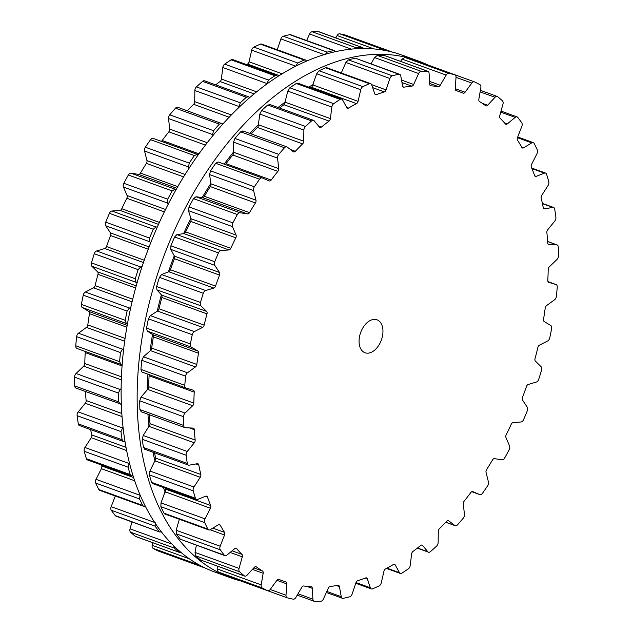<?xml version="1.0" encoding="UTF-8"?>
<svg xmlns="http://www.w3.org/2000/svg" width="633" height="633" viewBox="0 0 633 633"><rect width="100%" height="100%" fill="white"/><g stroke="black" fill="none" stroke-linecap="round" stroke-linejoin="round"><path stroke-width="0.95" d="M165.268 492.284A261.769 164.382 -70.1 0 1 163.298 487.45A261.769 164.382 -70.1 0 0 165.268 492.284M155.045 461.322A261.769 164.382 -70.1 0 1 152.98 452.231A261.769 164.382 -70.1 0 0 155.045 461.322M149.024 426.864A261.769 164.382 -70.1 0 1 147.956 414.219A261.769 164.382 -70.1 0 0 149.024 426.864M147.37 389.754A261.769 164.382 -70.1 0 1 147.948 374.214A261.769 164.382 -70.1 0 0 147.37 389.754M150.108 350.911A261.769 164.382 -70.1 0 1 152.537 334.485A261.769 164.382 -70.1 0 0 150.108 350.911M157.19 311.301A261.769 164.382 -70.1 0 1 161.375 294.828A261.769 164.382 -70.1 0 0 157.19 311.301M168.433 271.889A261.769 164.382 -70.1 0 1 174.281 255.787A261.769 164.382 -70.1 0 0 168.433 271.889M183.57 233.656A261.769 164.382 -70.1 0 1 190.921 218.33A261.769 164.382 -70.1 0 0 183.57 233.656M202.22 197.551A261.769 164.382 -70.1 0 1 210.892 183.396A261.769 164.382 -70.1 0 0 202.22 197.551M224.169 164.129A261.769 164.382 -70.1 0 1 233.696 151.833A261.769 164.382 -70.1 0 0 224.169 164.129M249.829 133.436A261.769 164.382 -70.1 0 1 258.762 124.424A261.769 164.382 -70.1 0 0 249.829 133.436M278.061 107.491A261.769 164.382 -70.1 0 1 285.475 101.842A261.769 164.382 -70.1 0 0 278.061 107.491M308.564 87.085A261.769 164.382 -70.1 0 1 313.177 84.64A261.769 164.382 -70.1 0 0 308.564 87.085M240.54 580.88A274.92 172.635 -70.1 0 1 230.744 577.842A274.92 172.635 -70.1 0 1 162.23 260.527A274.92 172.635 -70.1 0 1 418.286 60.974A274.92 172.635 -70.1 0 1 427.75 64.922A274.92 172.635 -70.1 0 0 418.286 60.974L402.256 55.158A274.92 172.635 -70.1 0 0 146.199 254.711A274.92 172.635 -70.1 0 0 214.714 572.026A274.92 172.635 -70.1 0 1 146.199 254.711A274.92 172.635 -70.1 0 1 402.256 55.158L418.286 60.974A274.92 172.635 -70.1 0 0 162.23 260.527A274.92 172.635 -70.1 0 0 230.744 577.842L214.714 572.026L230.744 577.842A274.92 172.635 -70.1 0 0 240.54 580.88M558.393 251.451A274.936 172.651 -70.1 0 1 558.448 255.843A3.505 2.2 -70.1 0 1 556.953 259.49L549.333 266.825A2.627 1.654 109.9 0 0 548.21 269.468A260.036 163.29 -70.1 0 1 548.043 274.928A260.036 163.29 -70.1 0 1 547.79 280.419A2.627 1.654 109.9 0 0 548.684 282.326A2.627 1.654 109.9 0 0 548.74 282.35L555.988 284.534A3.505 2.2 -70.1 0 1 556.059 284.557A3.505 2.2 -70.1 0 1 557.238 287.224A274.936 172.651 -70.1 0 1 556.842 291.781A274.936 172.651 -70.1 0 1 556.383 296.347A3.505 2.2 -70.1 0 1 554.555 299.773L546.556 305.612A2.627 1.654 109.9 0 0 545.195 308.089A260.036 163.29 -70.1 0 1 544.404 313.715A260.036 163.29 -70.1 0 1 543.533 319.341A2.627 1.654 109.9 0 0 544.198 321.556L550.757 325.497A3.505 2.2 -70.1 0 1 551.62 328.582A274.936 172.651 -70.1 0 1 550.718 333.203A274.936 172.651 -70.1 0 1 549.76 337.832A3.505 2.2 -70.1 0 1 547.648 340.965L539.451 345.159A2.627 1.654 109.9 0 0 537.884 347.406A260.036 163.29 -70.1 0 1 536.499 353.048A260.036 163.29 -70.1 0 1 535.02 358.682A2.627 1.654 109.9 0 0 535.391 361.126L541.096 366.729A3.505 2.2 -70.1 0 1 541.547 370.123A274.936 172.651 -70.1 0 1 540.163 374.704A274.936 172.651 -70.1 0 1 538.73 379.278A3.505 2.2 -70.1 0 1 536.38 382.031L528.199 384.484A2.627 1.654 109.9 0 0 526.474 386.454A260.036 163.29 -70.1 0 1 524.512 391.977A260.036 163.29 -70.1 0 1 522.47 397.469A2.627 1.654 109.9 0 0 522.534 400.088L527.249 407.217A3.505 2.2 -70.1 0 1 527.281 410.833A274.936 172.651 -70.1 0 1 525.453 415.264A274.936 172.651 -70.1 0 1 523.57 419.663A3.505 2.2 -70.1 0 1 521.046 421.982L513.078 422.622A2.627 1.654 109.9 0 0 511.227 424.26A260.036 163.29 -70.1 0 1 508.75 429.53A260.036 163.29 -70.1 0 1 506.194 434.752A2.627 1.654 109.9 0 0 505.949 437.482L509.549 445.949A3.505 2.2 -70.1 0 1 509.161 449.707A274.936 172.651 -70.1 0 1 506.93 453.877A274.936 172.651 -70.1 0 1 504.659 457.999A3.505 2.2 -70.1 0 1 502.016 459.811L494.46 458.632A2.627 1.654 109.9 0 0 492.529 459.906A260.036 163.29 -70.1 0 1 489.594 464.788A260.036 163.29 -70.1 0 1 486.587 469.607A2.627 1.654 109.9 0 0 486.041 472.376L488.447 481.99A3.505 2.2 -70.1 0 1 487.647 485.796A274.936 172.651 -70.1 0 1 485.068 489.586A274.936 172.651 -70.1 0 1 482.457 493.336A3.505 2.2 -70.1 0 1 479.838 494.634A3.505 2.2 -70.1 0 1 479.767 494.602L472.804 491.627A2.627 1.654 109.9 0 0 472.748 491.612A2.627 1.654 109.9 0 0 470.841 492.498A260.036 163.29 -70.1 0 1 467.518 496.881A260.036 163.29 -70.1 0 1 464.139 501.178A2.627 1.654 109.9 0 0 463.309 503.923L464.448 514.439A3.505 2.2 -70.1 0 1 463.253 518.19A274.936 172.651 -70.1 0 1 460.397 521.529A274.936 172.651 -70.1 0 1 457.509 524.812A3.505 2.2 -70.1 0 1 455.206 525.699A3.505 2.2 -70.1 0 1 454.834 525.501L448.639 520.801A2.627 1.654 109.9 0 0 448.354 520.65A2.627 1.654 109.9 0 0 446.692 521.252A260.036 163.29 -70.1 0 1 443.06 525.018A260.036 163.29 -70.1 0 1 439.397 528.69A2.627 1.654 109.9 0 0 438.289 531.34L438.147 542.497A3.505 2.2 -70.1 0 1 436.596 546.113A274.936 172.651 -70.1 0 1 433.518 548.906A274.936 172.651 -70.1 0 1 430.424 551.636A3.505 2.2 -70.1 0 1 428.47 552.19A3.505 2.2 -70.1 0 1 427.837 551.731L422.559 545.432A2.627 1.654 109.9 0 0 422.084 545.092A2.627 1.654 109.9 0 0 420.684 545.448A260.036 163.29 -70.1 0 1 416.838 548.51A260.036 163.29 -70.1 0 1 412.961 551.462A2.627 1.654 109.9 0 0 411.624 553.954L410.192 565.483A3.505 2.2 -70.1 0 1 408.317 568.869A274.936 172.651 -70.1 0 1 405.104 571.053A274.936 172.651 -70.1 0 1 401.884 573.166A3.505 2.2 -70.1 0 1 400.293 573.435A3.505 2.2 -70.1 0 1 399.439 572.659L395.214 564.913A2.627 1.654 109.9 0 0 394.573 564.327A2.627 1.654 109.9 0 0 393.449 564.494A260.036 163.29 -70.1 0 1 389.477 566.772A260.036 163.29 -70.1 0 1 385.505 568.94A2.627 1.654 109.9 0 0 383.954 571.211L381.28 582.819A3.505 2.2 -70.1 0 1 379.12 585.897A274.936 172.651 -70.1 0 1 375.852 587.416A274.936 172.651 -70.1 0 1 372.584 588.856A3.505 2.2 -70.1 0 1 371.365 588.927A3.505 2.2 -70.1 0 1 370.345 587.772L367.275 578.76A2.627 1.654 109.9 0 0 366.507 577.889A2.627 1.654 109.9 0 0 365.66 577.921A260.036 163.29 -70.1 0 1 361.672 579.369A260.036 163.29 -70.1 0 1 357.685 580.683A2.627 1.654 109.9 0 0 355.968 582.684L352.106 594.086A3.505 2.2 -70.1 0 1 349.725 596.777A274.936 172.651 -70.1 0 1 346.48 597.592A274.936 172.651 -70.1 0 1 343.244 598.327A3.505 2.2 -70.1 0 1 342.398 598.28A3.505 2.2 -70.1 0 1 341.266 596.69L339.423 586.641A2.627 1.654 109.9 0 0 338.568 585.446A2.627 1.654 109.9 0 0 338.006 585.398A260.036 163.29 -70.1 0 1 334.089 585.968A260.036 163.29 -70.1 0 1 330.197 586.411A2.627 1.654 109.9 0 0 328.353 588.081L323.4 599.008A3.505 2.2 -70.1 0 1 320.852 601.239A274.936 172.651 -70.1 0 1 317.711 601.334A274.936 172.651 -70.1 0 1 314.585 601.35A3.505 2.2 -70.1 0 1 314.11 601.263A3.505 2.2 -70.1 0 1 312.916 599.19L312.346 588.358A2.627 1.654 109.9 0 0 311.46 586.799A2.627 1.654 109.9 0 0 311.167 586.744A260.036 163.29 -70.1 0 1 307.416 586.427A260.036 163.29 -70.1 0 1 303.705 585.984A2.627 1.654 109.9 0 0 301.783 587.289L295.872 597.465A3.505 2.2 -70.1 0 1 293.221 599.182A274.936 172.651 -70.1 0 1 290.254 598.557A274.936 172.651 -70.1 0 1 287.319 597.845A3.505 2.2 -70.1 0 1 287.184 597.805A3.505 2.2 -70.1 0 1 286.005 595.218L286.717 583.863A2.627 1.654 109.9 0 0 285.831 581.925A2.627 1.654 109.9 0 0 285.799 581.917A260.036 163.29 -70.1 0 1 282.318 580.722A260.036 163.29 -70.1 0 1 278.876 579.409A2.627 1.654 109.9 0 0 278.844 579.393A2.627 1.654 109.9 0 0 276.922 580.311L270.188 589.481A3.505 2.2 -70.1 0 1 267.624 590.708A3.505 2.2 -70.1 0 1 267.498 590.652A274.936 172.651 -70.1 0 1 264.784 589.315A274.936 172.651 -70.1 0 1 262.109 587.899A3.505 2.2 -70.1 0 1 261.176 584.876L263.17 573.276A2.627 1.654 109.9 0 0 262.529 571.045A260.036 163.29 -70.1 0 1 259.395 569.004A260.036 163.29 -70.1 0 1 256.318 566.844A2.627 1.654 109.9 0 0 256.056 566.701A2.627 1.654 109.9 0 0 254.371 567.318L246.989 575.27A3.505 2.2 -70.1 0 1 244.749 576.101A3.505 2.2 -70.1 0 1 244.33 575.856A274.936 172.651 -70.1 0 1 241.933 573.846A274.936 172.651 -70.1 0 1 239.583 571.757A3.505 2.2 -70.1 0 1 239.06 568.41L242.273 556.85A2.627 1.654 109.9 0 0 241.925 554.389A260.036 163.29 -70.1 0 1 239.219 551.549A260.036 163.29 -70.1 0 1 236.584 548.597A2.627 1.654 109.9 0 0 236.117 548.273A2.627 1.654 109.9 0 0 234.701 548.645L226.843 555.173A3.505 2.2 -70.1 0 1 224.952 555.671A3.505 2.2 -70.1 0 1 224.272 555.165A274.936 172.651 -70.1 0 1 222.262 552.522A274.936 172.651 -70.1 0 1 220.292 549.816A3.505 2.2 -70.1 0 1 220.189 546.224L224.541 534.996A2.627 1.654 109.9 0 0 224.509 532.361A260.036 163.29 -70.1 0 1 222.294 528.792A260.036 163.29 -70.1 0 1 220.157 525.129A2.627 1.654 109.9 0 0 219.532 524.567A2.627 1.654 109.9 0 0 218.385 524.741L210.251 529.679A3.505 2.2 -70.1 0 1 208.724 529.916A3.505 2.2 -70.1 0 1 207.838 529.077A274.936 172.651 -70.1 0 1 206.247 525.873A274.936 172.651 -70.1 0 1 204.712 522.613A3.505 2.2 -70.1 0 1 205.037 518.87L210.425 508.244A2.627 1.654 109.9 0 0 210.694 505.514A260.036 163.29 -70.1 0 1 209.025 501.296A260.036 163.29 -70.1 0 1 207.442 497.008A2.627 1.654 109.9 0 0 206.69 496.161A2.627 1.654 109.9 0 0 205.82 496.193L197.615 499.429A3.505 2.2 -70.1 0 1 196.459 499.477A3.505 2.2 -70.1 0 1 195.415 498.25A274.936 172.651 -70.1 0 1 194.299 494.563A274.936 172.651 -70.1 0 1 193.231 490.828A3.505 2.2 -70.1 0 1 193.967 487.022L200.257 477.266A2.627 1.654 109.9 0 0 200.827 474.489A260.036 163.29 -70.1 0 1 199.751 469.741A260.036 163.29 -70.1 0 1 198.762 464.931A2.627 1.654 109.9 0 0 197.915 463.76A2.627 1.654 109.9 0 0 197.33 463.712L189.243 465.16A3.505 2.2 -70.1 0 1 188.46 465.105A3.505 2.2 -70.1 0 1 187.313 463.427A274.936 172.651 -70.1 0 1 186.695 459.352A274.936 172.651 -70.1 0 1 186.126 455.238A3.505 2.2 -70.1 0 1 187.257 451.464L194.299 442.807A2.627 1.654 109.9 0 0 195.154 440.07A260.036 163.29 -70.1 0 1 194.687 434.903A260.036 163.29 -70.1 0 1 194.315 429.68A2.627 1.654 109.9 0 0 193.429 428.153A2.627 1.654 109.9 0 0 193.12 428.09L185.35 427.718A3.505 2.2 -70.1 0 1 184.931 427.639A3.505 2.2 -70.1 0 1 183.744 425.479A274.936 172.651 -70.1 0 1 183.625 421.111A274.936 172.651 -70.1 0 1 183.57 416.712A3.505 2.2 -70.1 0 1 185.065 413.064L192.685 405.729A2.627 1.654 109.9 0 0 193.809 403.086A260.036 163.29 -70.1 0 1 193.975 397.627A260.036 163.29 -70.1 0 1 194.228 392.136A2.627 1.654 109.9 0 0 193.334 390.229A2.627 1.654 109.9 0 0 193.279 390.213L186.031 388.029A3.505 2.2 -70.1 0 1 185.96 388.005A3.505 2.2 -70.1 0 1 184.781 385.331A274.936 172.651 -70.1 0 1 185.176 380.781A274.936 172.651 -70.1 0 1 185.635 376.208A3.505 2.2 -70.1 0 1 187.463 372.782L195.462 366.942A2.627 1.654 109.9 0 0 196.823 364.466A260.036 163.29 -70.1 0 1 197.615 358.848A260.036 163.29 -70.1 0 1 198.485 353.214A2.627 1.654 109.9 0 0 197.82 350.999L191.261 347.058A3.505 2.2 -70.1 0 1 190.398 343.972A274.936 172.651 -70.1 0 1 191.301 339.351A274.936 172.651 -70.1 0 1 192.258 334.722A3.505 2.2 -70.1 0 1 194.371 331.589L202.568 327.396A2.627 1.654 109.9 0 0 204.135 325.148A260.036 163.29 -70.1 0 1 205.519 319.507A260.036 163.29 -70.1 0 1 206.999 313.873A2.627 1.654 109.9 0 0 206.627 311.428L200.922 305.826A3.505 2.2 -70.1 0 1 200.471 302.432A274.936 172.651 -70.1 0 1 201.856 297.85A274.936 172.651 -70.1 0 1 203.288 293.277A3.505 2.2 -70.1 0 1 205.638 290.523L213.819 288.078A2.627 1.654 109.9 0 0 215.544 286.1A260.036 163.29 -70.1 0 1 217.507 280.585A260.036 163.29 -70.1 0 1 219.548 275.086A2.627 1.654 109.9 0 0 219.485 272.467L214.769 265.338A3.505 2.2 -70.1 0 1 214.737 261.722A274.936 172.651 -70.1 0 1 216.565 257.291A274.936 172.651 -70.1 0 1 218.448 252.891A3.505 2.2 -70.1 0 1 220.972 250.581L228.94 249.94A2.627 1.654 109.9 0 0 230.792 248.294A260.036 163.29 -70.1 0 1 233.268 243.025A260.036 163.29 -70.1 0 1 235.824 237.81A2.627 1.654 109.9 0 0 236.069 235.08L232.469 226.606A3.505 2.2 -70.1 0 1 232.857 222.848A274.936 172.651 -70.1 0 1 235.088 218.686A274.936 172.651 -70.1 0 1 237.359 214.555A3.505 2.2 -70.1 0 1 240.002 212.743L247.558 213.922A2.627 1.654 109.9 0 0 249.489 212.656A260.036 163.29 -70.1 0 1 252.425 207.766A260.036 163.29 -70.1 0 1 255.431 202.956A2.627 1.654 109.9 0 0 255.977 200.178L253.572 190.573A3.505 2.2 -70.1 0 1 254.371 186.767A274.936 172.651 -70.1 0 1 256.951 182.969A274.936 172.651 -70.1 0 1 259.562 179.218A3.505 2.2 -70.1 0 1 262.181 177.92A3.505 2.2 -70.1 0 1 262.252 177.952L269.215 180.927A2.627 1.654 109.9 0 0 269.27 180.951A2.627 1.654 109.9 0 0 271.177 180.057A260.036 163.29 -70.1 0 1 274.5 175.673A260.036 163.29 -70.1 0 1 277.879 171.377A2.627 1.654 109.9 0 0 278.71 168.631L277.571 158.123A3.505 2.2 -70.1 0 1 278.765 154.365A274.936 172.651 -70.1 0 1 281.622 151.026A274.936 172.651 -70.1 0 1 284.51 147.75A3.505 2.2 -70.1 0 1 286.812 146.856A3.505 2.2 -70.1 0 1 287.184 147.062L293.38 151.754A2.627 1.654 109.9 0 0 293.665 151.904A2.627 1.654 109.9 0 0 295.326 151.303A260.036 163.29 -70.1 0 1 298.958 147.536A260.036 163.29 -70.1 0 1 302.621 143.865A2.627 1.654 109.9 0 0 303.729 141.214L303.872 130.058A3.505 2.2 -70.1 0 1 305.423 126.442A274.936 172.651 -70.1 0 1 308.5 123.649A274.936 172.651 -70.1 0 1 311.594 120.919A3.505 2.2 -70.1 0 1 313.549 120.365A3.505 2.2 -70.1 0 1 314.182 120.824L319.459 127.122A2.627 1.654 109.9 0 0 319.934 127.462A2.627 1.654 109.9 0 0 321.335 127.106A260.036 163.29 -70.1 0 1 325.18 124.044A260.036 163.29 -70.1 0 1 329.057 121.093A2.627 1.654 109.9 0 0 330.394 118.6L331.827 107.072A3.505 2.2 -70.1 0 1 333.702 103.685A274.936 172.651 -70.1 0 1 336.914 101.502A274.936 172.651 -70.1 0 1 340.135 99.389A3.505 2.2 -70.1 0 1 341.725 99.12A3.505 2.2 -70.1 0 1 342.58 99.895L346.805 107.642A2.627 1.654 109.9 0 0 347.446 108.227A2.627 1.654 109.9 0 0 348.569 108.061A260.036 163.29 -70.1 0 1 352.541 105.782A260.036 163.29 -70.1 0 1 356.514 103.614A2.627 1.654 109.9 0 0 358.064 101.343L360.739 89.736A3.505 2.2 -70.1 0 1 362.899 86.658A274.936 172.651 -70.1 0 1 366.167 85.138A274.936 172.651 -70.1 0 1 369.435 83.698A3.505 2.2 -70.1 0 1 370.653 83.627A3.505 2.2 -70.1 0 1 371.674 84.782L374.744 93.795A2.627 1.654 109.9 0 0 375.511 94.665A2.627 1.654 109.9 0 0 376.358 94.633A260.036 163.29 -70.1 0 1 380.346 93.193A260.036 163.29 -70.1 0 1 384.334 91.872A2.627 1.654 109.9 0 0 386.051 89.878L389.912 78.468A3.505 2.2 -70.1 0 1 392.294 75.778A274.936 172.651 -70.1 0 1 395.538 74.963A274.936 172.651 -70.1 0 1 398.774 74.227A3.505 2.2 -70.1 0 1 399.621 74.275A3.505 2.2 -70.1 0 1 400.752 75.873L402.596 85.914A2.627 1.654 109.9 0 0 403.45 87.109A2.627 1.654 109.9 0 0 404.012 87.156A260.036 163.29 -70.1 0 1 407.929 86.586A260.036 163.29 -70.1 0 1 411.822 86.143A2.627 1.654 109.9 0 0 413.665 84.474L418.619 73.547A3.505 2.2 -70.1 0 1 421.167 71.315A274.936 172.651 -70.1 0 1 424.308 71.22A274.936 172.651 -70.1 0 1 427.433 71.205A3.505 2.2 -70.1 0 1 427.908 71.292A3.505 2.2 -70.1 0 1 429.103 73.365L429.672 84.197A2.627 1.654 109.9 0 0 430.559 85.756A2.627 1.654 109.9 0 0 430.851 85.819A260.036 163.29 -70.1 0 1 434.602 86.128A260.036 163.29 -70.1 0 1 438.313 86.571A2.627 1.654 109.9 0 0 440.236 85.273L446.146 75.098A3.505 2.2 -70.1 0 1 448.797 73.373A274.936 172.651 -70.1 0 1 451.764 74.006A274.936 172.651 -70.1 0 1 454.7 74.71A3.505 2.2 -70.1 0 1 454.834 74.749A3.505 2.2 -70.1 0 1 456.013 77.337L455.301 88.691A2.627 1.654 109.9 0 0 456.187 90.63A2.627 1.654 109.9 0 0 456.219 90.638A260.036 163.29 -70.1 0 1 459.7 91.832A260.036 163.29 -70.1 0 1 463.142 93.154A2.627 1.654 109.9 0 0 463.174 93.162A2.627 1.654 109.9 0 0 465.097 92.244L471.83 83.073A3.505 2.2 -70.1 0 1 474.394 81.855A3.505 2.2 -70.1 0 1 474.521 81.902A274.936 172.651 -70.1 0 1 477.235 83.24A274.936 172.651 -70.1 0 1 479.909 84.656A3.505 2.2 -70.1 0 1 480.843 87.678L478.849 99.278A2.627 1.654 109.9 0 0 479.49 101.517A260.036 163.29 -70.1 0 1 482.623 103.559A260.036 163.29 -70.1 0 1 485.701 105.719A2.627 1.654 109.9 0 0 485.962 105.853A2.627 1.654 109.9 0 0 487.647 105.236L495.03 97.284A3.505 2.2 -70.1 0 1 497.269 96.461A3.505 2.2 -70.1 0 1 497.688 96.699A274.936 172.651 -70.1 0 1 500.086 98.716A274.936 172.651 -70.1 0 1 502.436 100.805A3.505 2.2 -70.1 0 1 502.958 104.152L499.746 115.704A2.627 1.654 109.9 0 0 500.094 118.165A260.036 163.29 -70.1 0 1 502.8 121.006A260.036 163.29 -70.1 0 1 505.435 123.957A2.627 1.654 109.9 0 0 505.902 124.282A2.627 1.654 109.9 0 0 507.318 123.91L515.175 117.39A3.505 2.2 -70.1 0 1 517.066 116.891A3.505 2.2 -70.1 0 1 517.747 117.39A274.936 172.651 -70.1 0 1 519.756 120.033A274.936 172.651 -70.1 0 1 521.727 122.747A3.505 2.2 -70.1 0 1 521.829 126.331L517.477 137.559A2.627 1.654 109.9 0 0 517.509 140.194A260.036 163.29 -70.1 0 1 519.725 143.762A260.036 163.29 -70.1 0 1 521.861 147.434A2.627 1.654 109.9 0 0 522.486 147.995A2.627 1.654 109.9 0 0 523.633 147.813L531.767 142.876A3.505 2.2 -70.1 0 1 533.295 142.639A3.505 2.2 -70.1 0 1 534.181 143.477A274.936 172.651 -70.1 0 1 535.771 146.682A274.936 172.651 -70.1 0 1 537.306 149.942A3.505 2.2 -70.1 0 1 536.982 153.684L531.593 164.311A2.627 1.654 109.9 0 0 531.324 167.049A260.036 163.29 -70.1 0 1 532.994 171.258A260.036 163.29 -70.1 0 1 534.576 175.555A2.627 1.654 109.9 0 0 535.328 176.401A2.627 1.654 109.9 0 0 536.198 176.362L544.404 173.126A3.505 2.2 -70.1 0 1 545.559 173.078A3.505 2.2 -70.1 0 1 546.603 174.304A274.936 172.651 -70.1 0 1 547.719 177.992A274.936 172.651 -70.1 0 1 548.787 181.726A3.505 2.2 -70.1 0 1 548.051 185.532L541.761 195.296A2.627 1.654 109.9 0 0 541.191 198.066A260.036 163.29 -70.1 0 1 542.267 202.813A260.036 163.29 -70.1 0 1 543.256 207.632A2.627 1.654 109.9 0 0 544.103 208.803A2.627 1.654 109.9 0 0 544.689 208.843L552.775 207.395A3.505 2.2 -70.1 0 1 553.558 207.45A3.505 2.2 -70.1 0 1 554.706 209.127A274.936 172.651 -70.1 0 1 555.323 213.202A274.936 172.651 -70.1 0 1 555.893 217.325A3.505 2.2 -70.1 0 1 554.761 221.091L547.719 229.747A2.627 1.654 109.9 0 0 546.865 232.485A260.036 163.29 -70.1 0 1 547.331 237.66A260.036 163.29 -70.1 0 1 547.703 242.874A2.627 1.654 109.9 0 0 548.589 244.401A2.627 1.654 109.9 0 0 548.898 244.465L556.668 244.836A3.505 2.2 -70.1 0 1 557.087 244.924A3.505 2.2 -70.1 0 1 558.274 247.076A274.936 172.651 -70.1 0 1 558.393 251.451M371.642 319.887A17.534 11.006 109.9 0 0 359.552 336.471A17.534 11.006 109.9 0 0 365.027 352.755A17.534 11.006 109.9 0 0 381.359 340.032A17.534 11.006 109.9 0 0 376.991 319.8A17.534 11.006 109.9 0 0 371.642 319.887M454.7 74.71L411.11 58.893M410.857 58.806A274.936 172.651 109.9 0 0 407.921 58.094A274.936 172.651 109.9 0 0 404.954 57.461L402.105 59.114L400.539 61.361M427.433 71.205L384.057 55.38L427.908 71.292M383.59 55.3A274.936 172.651 109.9 0 0 380.465 55.308A274.936 172.651 109.9 0 0 377.315 55.403L374.578 57.563L371.033 63.901M398.774 74.227L355.754 58.355L399.621 74.275M354.931 58.315A274.936 172.651 109.9 0 0 351.695 59.051A274.936 172.651 109.9 0 0 348.443 59.874L345.871 62.485L341.29 72.969M369.435 83.698L325.591 67.794L326.763 67.699L370.653 83.627M325.591 67.794A274.936 172.651 109.9 0 0 322.324 69.234A274.936 172.651 109.9 0 0 319.048 70.754L316.706 73.76L312.053 86.713A2.627 1.654 109.9 0 1 311.389 87.243A260.036 163.29 109.9 0 0 310.415 87.758M340.135 99.389L296.291 83.485L297.811 83.184L341.725 99.12M296.291 83.485A274.936 172.651 109.9 0 0 293.063 85.597A274.936 172.651 109.9 0 0 289.859 87.781L287.786 91.097L284.549 104.065A2.627 1.654 109.9 0 1 283.924 104.722A260.036 163.29 109.9 0 0 280.055 107.673A260.036 163.29 109.9 0 0 279.58 108.045M311.594 120.919L267.743 105.007L270.141 104.849M267.743 105.007A274.936 172.651 109.9 0 0 264.657 107.737A274.936 172.651 109.9 0 0 261.579 110.53L259.831 114.082L258.066 126.735A2.627 1.654 109.9 0 1 257.496 127.494A260.036 163.29 109.9 0 0 253.825 131.166A260.036 163.29 109.9 0 0 251.159 133.919M284.51 147.75L240.667 131.838L243.151 131.078M240.667 131.838A274.936 172.651 109.9 0 0 237.779 135.114A274.936 172.651 109.9 0 0 234.914 138.453L233.537 142.14L233.704 152.3L233.253 154.159A2.627 1.654 109.9 0 1 232.746 155.006A260.036 163.29 109.9 0 0 229.375 159.302A260.036 163.29 109.9 0 0 226.044 163.678A2.627 1.654 109.9 0 1 225.411 164.311L225.15 164.485M223.9 574.835L223.655 574.748A274.936 172.651 109.9 0 1 220.941 573.403A274.936 172.651 109.9 0 1 218.266 571.987L217.143 568.893L217.372 566.163M259.562 179.218L215.718 163.306L218.156 161.945L262.181 177.92M215.718 163.306A274.936 172.651 109.9 0 0 213.107 167.057A274.936 172.651 109.9 0 0 210.528 170.855L209.539 174.589L210.963 183.847L210.726 185.667A2.627 1.654 109.9 0 1 210.298 186.577A260.036 163.29 109.9 0 0 207.3 191.395A260.036 163.29 109.9 0 0 204.356 196.277A2.627 1.654 109.9 0 1 203.771 197.021L202.552 197.591L195.961 196.768L193.516 198.643A274.936 172.651 109.9 0 0 191.237 202.774A274.936 172.651 109.9 0 0 189.006 206.936L188.428 210.623L191.055 218.749L191.031 220.474A2.627 1.654 109.9 0 1 190.691 221.431A260.036 163.29 109.9 0 0 188.143 226.654A260.036 163.29 109.9 0 0 185.659 231.923A2.627 1.654 109.9 0 1 185.145 232.754L183.934 233.609L176.931 234.598L174.597 236.979A274.936 172.651 109.9 0 0 172.722 241.387A274.936 172.651 109.9 0 0 170.894 245.81L170.736 249.362L174.471 256.136L174.653 257.734A2.627 1.654 109.9 0 1 174.415 258.715A260.036 163.29 109.9 0 0 172.374 264.206A260.036 163.29 109.9 0 0 170.419 269.729A2.627 1.654 109.9 0 1 169.976 270.631L168.813 271.747L161.597 274.54L159.445 277.373A274.936 172.651 109.9 0 0 158.005 281.938A274.936 172.651 109.9 0 0 156.62 286.52L156.889 289.843L161.621 295.097L162.001 296.529A2.627 1.654 109.9 0 1 161.866 297.502A260.036 163.29 109.9 0 0 160.394 303.128A260.036 163.29 109.9 0 0 159.002 308.769A2.627 1.654 109.9 0 1 158.646 309.719L157.562 311.072L150.338 315.614L148.415 318.818A274.936 172.651 109.9 0 0 147.457 323.439A274.936 172.651 109.9 0 0 146.555 328.068L147.228 331.083L152.814 334.667L153.384 335.894A2.627 1.654 109.9 0 1 153.36 336.835A260.036 163.29 109.9 0 0 152.482 342.469A260.036 163.29 109.9 0 0 151.691 348.087A2.627 1.654 109.9 0 1 151.437 349.068L150.456 350.611L143.422 356.798L141.792 360.304A274.936 172.651 109.9 0 0 141.333 364.869A274.936 172.651 109.9 0 0 140.93 369.419L141.927 372.03L185.96 388.005M244.749 576.101L200.479 559.952A274.936 172.651 109.9 0 1 198.089 557.934A274.936 172.651 109.9 0 1 195.739 555.845L195.019 552.427L196.365 545.298M224.952 555.671L180.429 539.253A274.936 172.651 109.9 0 1 178.419 536.61A274.936 172.651 109.9 0 1 176.449 533.904L176.148 530.248L179.361 519.266M208.724 529.916L164.833 513.996L163.987 513.173A274.936 172.651 109.9 0 1 162.404 509.969A274.936 172.651 109.9 0 1 160.869 506.709L160.996 502.895L165.735 489.974A2.627 1.654 109.9 0 0 165.561 489.135A260.036 163.29 109.9 0 1 165.15 488.122M196.459 499.477L152.545 483.541L151.572 482.338A274.936 172.651 109.9 0 1 150.448 478.651A274.936 172.651 109.9 0 1 149.388 474.916L149.926 471.047L155.758 459.02A2.627 1.654 109.9 0 0 155.694 458.118A260.036 163.29 109.9 0 1 154.618 453.37A260.036 163.29 109.9 0 1 154.492 452.777M145.202 449.185L143.469 447.523A274.936 172.651 109.9 0 1 142.844 443.44A274.936 172.651 109.9 0 1 142.283 439.326L143.216 435.488L149.974 424.64A2.627 1.654 109.9 0 0 150.021 423.691A260.036 163.29 109.9 0 1 149.562 418.524A260.036 163.29 109.9 0 1 149.277 414.702M194.228 392.136L149.095 375.757A2.627 1.654 109.9 0 0 149.016 374.871L148.921 374.562M149.095 375.757A260.036 163.29 109.9 0 0 148.842 381.256A260.036 163.29 109.9 0 0 148.676 386.716A2.627 1.654 109.9 0 1 148.526 387.689L147.679 389.398L141.032 397.089L139.727 400.808A274.936 172.651 109.9 0 0 139.782 405.199A274.936 172.651 109.9 0 0 139.893 409.567L141.309 411.743M178.166 558.251L205.25 568.078M158.733 551.193A3.505 2.2 -70.1 0 1 158.606 551.145A3.505 2.2 -70.1 0 1 158.479 551.098A274.936 172.651 -70.1 0 1 155.765 549.76A274.936 172.651 -70.1 0 1 153.091 548.344A3.505 2.2 -70.1 0 1 152.157 545.322L152.616 542.671M180.903 552.395L179.582 552.451L135.731 536.539A3.505 2.2 -70.1 0 1 135.312 536.301A274.936 172.651 -70.1 0 1 132.914 534.284A274.936 172.651 -70.1 0 1 130.564 532.195A3.505 2.2 -70.1 0 1 130.042 528.848L131.965 521.932M161.328 531.902L159.801 532.029L115.934 516.109A3.505 2.2 -70.1 0 1 115.253 515.61A274.936 172.651 -70.1 0 1 113.244 512.967A274.936 172.651 -70.1 0 1 111.273 510.253A3.505 2.2 -70.1 0 1 111.171 506.669L115.301 496.019M145.202 506.139L143.588 506.281L99.705 490.361A3.505 2.2 -70.1 0 1 98.819 489.523A274.936 172.651 -70.1 0 1 97.229 486.318A274.936 172.651 -70.1 0 1 95.694 483.058A3.505 2.2 -70.1 0 1 96.018 479.316L101.407 468.689A2.627 1.654 109.9 0 0 101.676 465.951A260.036 163.29 -70.1 0 1 101.264 464.939M132.962 475.747L131.355 475.858L87.441 459.922A3.505 2.2 -70.1 0 1 86.397 458.696A274.936 172.651 -70.1 0 1 85.281 455.008A274.936 172.651 -70.1 0 1 84.213 451.274A3.505 2.2 -70.1 0 1 84.949 447.468L91.239 437.704A2.627 1.654 109.9 0 0 91.809 434.934A260.036 163.29 -70.1 0 1 90.733 430.187A260.036 163.29 -70.1 0 1 90.606 429.593M124.93 441.502L123.395 441.494L79.442 425.55A3.505 2.2 -70.1 0 1 78.294 423.873A274.936 172.651 -70.1 0 1 77.677 419.798A274.936 172.651 -70.1 0 1 77.107 415.675A3.505 2.2 -70.1 0 1 78.239 411.909L85.281 403.253A2.627 1.654 109.9 0 0 86.135 400.515A260.036 163.29 -70.1 0 1 85.669 395.34A260.036 163.29 -70.1 0 1 85.392 391.518M121.283 404.218L75.913 388.076A3.505 2.2 -70.1 0 1 74.726 385.924A274.936 172.651 -70.1 0 1 74.607 381.549A274.936 172.651 -70.1 0 1 74.552 377.157A3.505 2.2 -70.1 0 1 76.047 373.51L83.667 366.175A2.627 1.654 109.9 0 0 84.79 363.532A260.036 163.29 -70.1 0 1 84.957 358.072A260.036 163.29 -70.1 0 1 85.21 352.581A2.627 1.654 109.9 0 0 85.02 351.378M120.887 364.386L77.012 348.466A3.505 2.2 -70.1 0 1 76.941 348.443A3.505 2.2 -70.1 0 1 75.762 345.776A274.936 172.651 -70.1 0 1 76.158 341.219A274.936 172.651 -70.1 0 1 76.617 336.653A3.505 2.2 -70.1 0 1 78.445 333.227L86.444 327.388A2.627 1.654 109.9 0 0 87.805 324.911A260.036 163.29 -70.1 0 1 88.596 319.285A260.036 163.29 -70.1 0 1 89.467 313.659A2.627 1.654 109.9 0 0 88.802 311.444L82.243 307.503A3.505 2.2 -70.1 0 1 81.38 304.418A274.936 172.651 -70.1 0 1 82.282 299.797A274.936 172.651 -70.1 0 1 83.24 295.168A3.505 2.2 -70.1 0 1 85.352 292.035L93.549 287.841A2.627 1.654 109.9 0 0 95.116 285.594A260.036 163.29 -70.1 0 1 96.501 279.952A260.036 163.29 -70.1 0 1 97.98 274.318A2.627 1.654 109.9 0 0 97.609 271.874L91.904 266.271A3.505 2.2 -70.1 0 1 91.453 262.877A274.936 172.651 -70.1 0 1 92.837 258.296A274.936 172.651 -70.1 0 1 94.27 253.722A3.505 2.2 -70.1 0 1 96.62 250.969L104.801 248.516A2.627 1.654 109.9 0 0 106.526 246.546A260.036 163.29 -70.1 0 1 108.488 241.023A260.036 163.29 -70.1 0 1 110.53 235.531A2.627 1.654 109.9 0 0 110.466 232.912L105.751 225.783A3.505 2.2 -70.1 0 1 105.719 222.167A274.936 172.651 -70.1 0 1 107.547 217.736A274.936 172.651 -70.1 0 1 109.43 213.337A3.505 2.2 -70.1 0 1 111.954 211.018L119.922 210.378A2.627 1.654 109.9 0 0 121.773 208.74A260.036 163.29 -70.1 0 1 124.25 203.47A260.036 163.29 -70.1 0 1 126.806 198.248A2.627 1.654 109.9 0 0 127.051 195.518L123.451 187.052A3.505 2.2 -70.1 0 1 123.839 183.293A274.936 172.651 -70.1 0 1 126.07 179.123A274.936 172.651 -70.1 0 1 128.341 175.001A3.505 2.2 -70.1 0 1 130.984 173.189L138.54 174.368A2.627 1.654 109.9 0 0 140.471 173.094A260.036 163.29 -70.1 0 1 143.406 168.212A260.036 163.29 -70.1 0 1 146.413 163.393A2.627 1.654 109.9 0 0 146.959 160.624L144.553 151.01A3.505 2.2 -70.1 0 1 145.353 147.204A274.936 172.651 -70.1 0 1 147.932 143.414A274.936 172.651 -70.1 0 1 150.543 139.664A3.505 2.2 -70.1 0 1 153.162 138.366A3.505 2.2 -70.1 0 1 153.233 138.398L197.108 154.317M161.241 141.301A2.627 1.654 109.9 0 0 162.159 140.502A260.036 163.29 -70.1 0 1 165.482 136.119A260.036 163.29 -70.1 0 1 168.861 131.822A2.627 1.654 109.9 0 0 169.691 129.077L168.552 118.561A3.505 2.2 -70.1 0 1 169.747 114.81A274.936 172.651 -70.1 0 1 172.603 111.471A274.936 172.651 -70.1 0 1 175.491 108.188A3.505 2.2 -70.1 0 1 177.794 107.301L222.951 124.005M187.273 110.735A260.036 163.29 -70.1 0 1 189.94 107.982A260.036 163.29 -70.1 0 1 193.603 104.31A2.627 1.654 109.9 0 0 194.711 101.66L194.853 90.503A3.505 2.2 -70.1 0 1 196.404 86.887A274.936 172.651 -70.1 0 1 199.482 84.094A274.936 172.651 -70.1 0 1 202.576 81.364A3.505 2.2 -70.1 0 1 204.53 80.81L248.476 96.762L249.663 97.735M215.687 84.862A260.036 163.29 -70.1 0 1 216.162 84.49A260.036 163.29 -70.1 0 1 220.039 81.538A2.627 1.654 109.9 0 0 221.376 79.046L222.808 67.517A3.505 2.2 -70.1 0 1 224.683 64.131A274.936 172.651 -70.1 0 1 227.896 61.947A274.936 172.651 -70.1 0 1 231.116 59.834A3.505 2.2 -70.1 0 1 232.707 59.565L276.621 75.493L277.784 76.609M246.53 64.574A260.036 163.29 -70.1 0 1 247.495 64.06A2.627 1.654 109.9 0 0 249.046 61.789L251.72 50.181A3.505 2.2 -70.1 0 1 253.88 47.103A274.936 172.651 -70.1 0 1 257.148 45.584A274.936 172.651 -70.1 0 1 260.416 44.144A3.505 2.2 -70.1 0 1 261.635 44.073L305.525 59.993L306.665 61.14M277.23 49.73L280.894 38.914A3.505 2.2 -70.1 0 1 283.275 36.223A274.936 172.651 -70.1 0 1 286.52 35.408A274.936 172.651 -70.1 0 1 289.756 34.673A3.505 2.2 -70.1 0 1 290.602 34.72L334.469 50.632L335.561 51.708M306.633 40.536L309.6 33.992A3.505 2.2 -70.1 0 1 312.148 31.761A274.936 172.651 -70.1 0 1 315.289 31.666A274.936 172.651 -70.1 0 1 318.415 31.65A3.505 2.2 -70.1 0 1 318.89 31.737L362.749 47.649L363.722 48.535M335.783 37.861L337.128 35.535A3.505 2.2 -70.1 0 1 339.779 33.818A274.936 172.651 -70.1 0 1 342.746 34.443A274.936 172.651 -70.1 0 1 345.681 35.155A3.505 2.2 -70.1 0 1 345.816 35.195A3.505 2.2 -70.1 0 1 345.935 35.25M365.376 42.292L392.46 52.12M382.387 50.007L383.63 49.722A274.936 172.651 109.9 0 1 386.589 50.355A274.936 172.651 109.9 0 1 389.532 51.067L390.339 51.597M354.148 48.923L355.991 47.665A274.936 172.651 109.9 0 1 359.133 47.57A274.936 172.651 109.9 0 1 362.266 47.562L362.749 47.649M324.927 54.889L327.119 52.135A274.936 172.651 109.9 0 1 330.363 51.313A274.936 172.651 109.9 0 1 333.607 50.577L334.469 50.632M295.746 66.275L297.724 63.015A274.936 172.651 109.9 0 1 300.991 61.496A274.936 172.651 109.9 0 1 304.267 60.056L305.525 59.993M266.817 84.11L268.527 80.043A274.936 172.651 109.9 0 1 271.739 77.859A274.936 172.651 109.9 0 1 274.959 75.746L276.621 75.493M238.965 107.475L240.255 102.791A274.936 172.651 109.9 0 1 243.325 99.998A274.936 172.651 109.9 0 1 246.419 97.268L248.476 96.762M212.838 135.786L212.593 134.544L213.59 130.714A274.936 172.651 109.9 0 1 216.454 127.375A274.936 172.651 109.9 0 1 219.342 124.1L222.207 123.482M189.053 168.338L188.594 166.993L189.204 163.116A274.936 172.651 109.9 0 1 191.775 159.318A274.936 172.651 109.9 0 1 194.394 155.568L197.274 154.373L198.287 154.8M203.288 567.121L158.479 551.098M153.162 138.366L197.274 154.373M196.167 563.243L196.934 564.248A274.936 172.651 109.9 0 0 199.617 565.665A274.936 172.651 109.9 0 0 202.323 567.01M168.164 204.34L167.492 203.027L167.682 199.197A274.936 172.651 109.9 0 1 169.913 195.035A274.936 172.651 109.9 0 1 172.184 190.905L175.017 189.164L176.243 189.386M179.582 552.451L135.312 536.301M173.806 545.962L174.407 548.107A274.936 172.651 109.9 0 0 176.765 550.196A274.936 172.651 109.9 0 0 179.155 552.213M150.67 242.922L149.792 241.766L149.57 238.071A274.936 172.651 109.9 0 1 151.398 233.648A274.936 172.651 109.9 0 1 153.273 229.241L155.987 227.002L157.356 226.954M159.801 532.029L115.253 515.61M155.212 522.644L155.125 526.165A274.936 172.651 109.9 0 0 157.087 528.871A274.936 172.651 109.9 0 0 159.105 531.514M136.965 283.157L135.945 282.247L135.296 278.781A274.936 172.651 109.9 0 1 136.681 274.2A274.936 172.651 109.9 0 1 138.113 269.634L140.653 266.944L142.069 266.62M143.588 506.281L142.662 505.435L98.819 489.523M140.115 495.196L139.545 498.97A274.936 172.651 109.9 0 0 141.08 502.23A274.936 172.651 109.9 0 0 142.662 505.435M127.368 324.096L126.284 323.479L125.231 320.33A274.936 172.651 109.9 0 1 126.133 315.701A274.936 172.651 109.9 0 1 127.091 311.08L129.393 308.018L130.754 307.448M131.355 475.858L130.24 474.6L86.397 458.696M129.361 462.96L128.064 467.178A274.936 172.651 109.9 0 0 129.124 470.912A274.936 172.651 109.9 0 0 130.24 474.6M122.098 364.774L121.053 364.45L119.605 361.68A274.936 172.651 109.9 0 1 120.009 357.131A274.936 172.651 109.9 0 1 120.46 352.565L122.478 349.202L123.696 348.459M123.395 441.494L122.145 439.785L78.294 423.873M122.968 427.164L120.95 431.587A274.936 172.651 109.9 0 0 121.52 435.702A274.936 172.651 109.9 0 0 122.145 439.785M121.053 364.45L76.941 348.443M120.373 404.139L118.569 401.828A274.936 172.651 109.9 0 1 118.458 397.461A274.936 172.651 109.9 0 1 118.403 393.069L120.088 389.493L121.069 388.694M556.668 244.836L547.616 241.553M548.898 244.465L548.313 244.251M555.988 284.534L547.98 281.63M552.775 207.395L542.449 203.644M544.689 208.843L543.628 208.455M544.404 173.126L531.957 168.607M536.198 176.362L534.687 175.816M531.767 142.876L517.43 137.67M523.633 147.813L521.679 147.101M515.175 117.39L500.735 112.144M507.318 123.91L504.493 122.881M495.03 97.284L480.123 91.88M487.647 105.236L482.164 103.242M474.267 81.807L454.953 74.805M479.767 494.602L471.759 491.699L479.838 494.634M471.83 83.073L456.013 77.337M465.097 92.244L455.301 88.691M448.797 73.373L404.954 57.461M454.834 525.501L445.782 522.209M446.146 75.098L402.105 59.114M448.639 520.801L448.045 520.587M440.236 85.273L429.522 81.38M438.313 86.571L429.633 83.421M430.851 85.819L430.298 85.613M421.167 71.315L377.315 55.403M427.837 551.731L417.511 547.988M418.619 73.547L374.578 57.563M422.559 545.432L421.499 545.045M413.665 84.474L401.52 80.067M411.822 86.143L401.987 82.567M404.012 87.156L402.984 86.784M392.294 75.778L348.443 59.874M399.439 572.659L386.992 568.141M389.912 78.468L345.871 62.485M395.214 564.913L393.71 564.367M386.051 89.878L371.618 84.64M384.334 91.872L372.647 87.631M376.358 94.633L374.886 94.103M362.899 86.658L319.048 70.754M370.345 587.772L356.007 582.566M360.739 89.736L316.706 73.76M367.275 578.76L365.312 578.056M358.064 101.343L313.058 85.012M356.514 103.614L311.389 87.243M348.569 108.061L346.655 107.365M333.702 103.685L289.859 87.781M341.266 596.69L326.826 591.444M331.827 107.072L287.786 91.097M339.423 586.641L336.598 585.62M330.394 118.6L285.388 102.269M329.057 121.093L283.924 104.722M321.335 127.106L318.621 126.125M305.423 126.442L261.579 110.53M312.916 599.19L298.008 593.778M303.872 130.058L259.831 114.082M312.346 588.358L306.863 586.372M303.729 141.214L258.715 124.883M302.621 143.865L257.496 127.494M295.326 151.303L290.46 149.538M287.065 597.75L267.751 590.747M278.765 154.365L234.914 138.453M286.005 595.218L270.188 589.481M277.571 158.123L233.537 142.14M286.717 583.863L276.922 580.311M278.71 168.631L233.704 152.3M277.879 171.377L232.746 155.006M271.177 180.057L226.044 163.678M262.109 177.897L218.219 161.977M267.498 590.652L223.655 574.748M262.109 587.899L218.266 571.987M254.371 186.767L210.528 170.855M261.176 584.876L217.143 568.893M253.572 190.573L209.539 174.589M263.17 573.276L252.456 569.391M255.977 200.178L210.963 183.847M262.529 571.045L253.841 567.888M255.431 202.956L210.298 186.577M256.318 566.844L255.764 566.638M249.489 212.656L204.356 196.277M247.558 213.922L202.552 197.591M240.002 212.743L195.961 196.768M244.33 575.856L200.479 559.952M237.359 214.555L193.516 198.643M239.583 571.757L195.739 555.845M232.857 222.848L189.006 206.936M239.06 568.41L195.019 552.427M232.469 226.606L188.428 210.623M242.273 556.85L230.127 552.443M236.069 235.08L191.055 218.749M241.925 554.389L232.082 550.821M235.824 237.81L190.691 221.431M236.584 548.597L235.555 548.225M230.792 248.294L185.659 231.923M228.94 249.94L183.934 233.609M220.972 250.581L176.931 234.598M224.272 555.165L180.429 539.253M218.448 252.891L174.597 236.979M220.292 549.816L176.449 533.904M214.737 261.722L170.894 245.81M220.189 546.224L176.148 530.248M214.769 265.338L170.736 249.362M224.541 534.996L210.109 529.758M219.485 272.467L174.471 256.136M224.509 532.361L212.815 528.12M219.548 275.086L174.415 258.715M220.157 525.129L218.686 524.591M215.544 286.1L170.419 269.729M213.819 288.078L168.813 271.747M205.638 290.523L161.597 274.54M207.838 529.077L163.987 513.173M203.288 293.277L159.445 277.373M204.712 522.613L160.869 506.709M200.471 302.432L156.62 286.52M205.037 518.87L160.996 502.895M200.922 305.826L156.889 289.843M210.425 508.244L165.419 491.912M206.627 311.428L161.621 295.097M210.694 505.514L165.561 489.135M206.999 313.873L161.866 297.502M207.442 497.008L205.535 496.312M204.135 325.148L159.002 308.769M202.568 327.396L157.562 311.072M194.371 331.589L150.338 315.614M195.415 498.25L151.572 482.338M192.258 334.722L148.415 318.818M193.231 490.828L149.388 474.916M190.398 343.972L146.555 328.068M193.967 487.022L149.926 471.047M191.261 347.058L147.228 331.083M200.257 477.266L155.251 460.935M197.82 350.999L152.814 334.667M200.827 474.489L155.694 458.118M198.485 353.214L153.36 336.835M198.762 464.931L196.048 463.942M196.823 364.466L151.691 348.087M195.462 366.942L150.456 350.611M187.463 372.782L143.422 356.798M187.313 463.427L143.469 447.523M185.635 376.208L141.792 360.304M186.126 455.238L142.283 439.326M184.781 385.331L140.93 369.419M187.257 451.464L143.216 435.488M185.888 387.974L141.99 372.046M194.299 442.807L149.285 426.476M195.154 440.07L150.021 423.691M194.315 429.68L189.457 427.916M193.809 403.086L148.676 386.716M192.685 405.729L147.679 389.398M185.065 413.064L141.032 397.089M183.744 425.479L139.893 409.567M183.57 416.712L139.727 400.808M392.389 52.104L389.786 51.154M389.532 51.067L345.681 35.155M383.63 49.722L339.779 33.818M374.19 48.986L337.128 35.535M362.266 47.562L318.415 31.65M355.991 47.665L312.148 31.761M351.418 49.16L309.6 33.992M333.607 50.577L289.756 34.673M327.119 52.135L283.275 36.223M324.302 54.66L280.894 38.914M304.267 60.056L260.416 44.144M297.724 63.015L253.88 47.103M295.761 66.156L251.72 50.181M282.231 73.832L249.046 61.789M279.351 75.62L247.495 64.06M274.959 75.746L231.116 59.834M268.527 80.043L224.683 64.131M266.841 83.501L222.808 67.517M256.697 91.864L221.376 79.046M254.173 93.921L220.039 81.538M246.419 97.268L202.576 81.364M240.255 102.791L196.404 86.887M238.894 106.479L194.853 90.503M231.409 114.977L194.711 101.66M229.225 117.24L193.603 104.31M219.342 124.1L175.491 108.188M205.187 568.046L202.584 567.097M213.59 130.714L169.747 114.81M212.593 134.544L168.552 118.561M207.292 142.718L169.691 129.077M205.456 145.099L168.861 131.822M198.968 153.851L162.159 140.502M194.394 155.568L150.543 139.664M196.934 564.248L153.091 548.344M189.204 163.116L145.353 147.204M189.227 558.765L152.157 545.322M188.594 166.993L144.553 151.01M185.129 174.479L146.959 160.624M183.625 176.9L146.413 163.393M177.818 186.648L140.471 173.094M176.876 188.278L138.54 174.368M175.017 189.164L130.984 173.189M172.184 190.905L128.341 175.001M174.407 548.107L130.564 532.195M167.682 199.197L123.839 183.293M171.859 544.024L130.042 528.848M167.492 203.027L123.451 187.052M165.553 209.491L127.051 195.518M164.374 211.881L126.806 198.248M159.405 222.397L121.773 208.74M158.503 224.383L119.922 210.378M155.987 227.002L111.954 211.018M153.273 229.241L109.43 213.337M155.125 526.165L111.273 510.253M149.57 238.071L105.719 222.167M154.587 522.423L111.171 506.669M149.792 241.766L105.751 225.783M149.103 246.933L110.466 232.912M148.233 249.212L110.53 235.531M144.237 260.226L106.526 246.546M143.438 262.537L104.801 248.516M140.653 266.944L96.62 250.969M138.113 269.634L94.27 253.722M139.545 498.97L95.694 483.058M135.296 278.781L91.453 262.877M140.051 495.291L96.018 479.316M135.945 282.247L91.904 266.271M134.592 480.732L101.407 468.689M136.198 285.871L97.609 271.874M133.523 477.511L101.676 465.951M135.612 287.975L97.98 274.318M132.685 299.227L95.116 285.594M132.06 301.814L93.549 287.841M129.393 308.018L85.352 292.035M127.091 311.08L83.24 295.168M128.064 467.178L84.213 451.274M125.231 320.33L81.38 304.418M128.982 463.443L84.949 447.468M126.284 323.479L82.243 307.503M126.56 450.522L91.239 437.704M127.138 325.354L88.802 311.444M125.943 447.317L91.809 434.934M126.814 327.206L89.467 313.659M125.025 338.41L87.805 324.911M124.622 341.234L86.444 327.388M122.478 349.202L78.445 333.227M120.46 352.565L76.617 336.653M120.95 431.587L77.107 415.675M119.605 361.68L75.762 345.776M122.272 427.884L78.239 411.909M121.979 416.569L85.281 403.253M121.75 413.436L86.135 400.515M122.011 365.929L85.21 352.581M121.386 376.809L84.79 363.532M121.267 379.816L83.667 366.175M120.088 389.493L76.047 373.51M118.569 401.828L74.726 385.924M118.403 393.069L74.552 377.157M547.608 241.482L557.087 244.924M547.98 281.622L556.059 284.557M542.394 203.407L553.558 207.45M531.736 168.061L545.559 173.078M517.699 136.981L533.295 142.639M501.035 111.068L517.066 116.891M480.384 90.329L497.269 96.461M430.551 65.943L474.394 81.855M455.863 90.44L459.7 91.832M410.983 58.845L454.834 74.749M445.727 522.265L455.206 525.699M417.313 548.138L428.47 552.19M386.47 568.426L400.293 573.435M355.77 583.27L371.365 588.927M326.367 592.464L342.398 598.28M269.595 104.421L313.549 120.365M297.217 595.139L314.11 601.263M242.827 130.896L286.812 146.856M243.341 581.893L287.184 597.805M278.473 579.33L282.318 580.722M223.773 574.796L267.624 590.708M144.514 449.153L188.46 465.105M140.945 411.679L184.931 427.639M345.816 35.195L389.659 51.107M158.606 551.145L202.449 567.057"/></g></svg>
